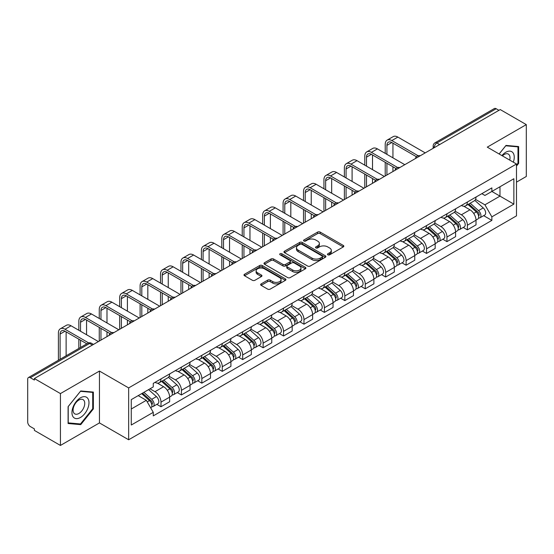 <?xml version="1.0" encoding="UTF-8"?>
<svg xmlns="http://www.w3.org/2000/svg" width="554" height="554" viewBox="0 0 554 554"><rect width="100%" height="100%" fill="white"/><g stroke="black" fill="none" stroke-linecap="round" stroke-linejoin="round"><path stroke-width="0.83" d="M327.836 254.812A1.274 0.734 0 0 0 329.637 254.812L343.293 246.932A1.814 1.053 0 0 0 343.826 246.184A1.814 1.053 0 0 0 343.293 245.443L320.164 232.091A1.814 1.053 0 0 0 317.587 232.091L303.931 239.972A1.274 0.734 0 0 0 303.564 240.491A1.274 0.734 0 0 0 303.931 241.011A1.274 0.734 0 0 0 305.732 241.011L307.498 239.993A5.817 3.359 0 0 1 315.725 239.993L317.657 241.101A5.817 3.359 0 0 1 319.36 243.476A5.817 3.359 0 0 1 317.657 245.851L315.884 246.876A1.274 0.734 0 0 0 315.517 247.396A1.274 0.734 0 0 0 315.884 247.915A1.274 0.734 0 0 0 317.684 247.915L319.45 246.89A5.817 3.359 0 0 1 327.677 246.89L329.609 248.005A5.817 3.359 0 0 1 331.313 250.38A5.817 3.359 0 0 1 329.609 252.756L327.836 253.774A1.274 0.734 0 0 0 327.469 254.293A1.274 0.734 0 0 0 327.836 254.812L327.836 253.774M261.169 283.883A1.814 1.053 0 0 0 260.636 284.624A1.814 1.053 0 0 0 261.169 285.365L267.658 289.112A1.814 1.053 0 0 0 270.227 289.112L285.393 280.359A1.814 1.053 0 0 0 285.926 279.618A1.814 1.053 0 0 0 285.393 278.87L262.264 265.518A1.814 1.053 0 0 0 259.694 265.518L244.529 274.272A1.814 1.053 0 0 0 243.995 275.013A1.814 1.053 0 0 0 244.529 275.753L252.368 280.282A1.814 1.053 0 0 0 254.937 280.282L261.426 276.536A1.814 1.053 0 0 0 261.959 275.795A1.814 1.053 0 0 0 261.426 275.054L257.541 272.803A4.861 2.805 0 0 1 256.114 270.823A4.861 2.805 0 0 1 259.113 268.226A4.861 2.805 0 0 1 264.417 268.835L279.645 277.63A4.861 2.805 0 0 1 281.065 279.618A4.861 2.805 0 0 1 278.066 282.208A4.861 2.805 0 0 1 272.769 281.598L270.227 280.137A1.814 1.053 0 0 0 267.658 280.137L261.169 283.883L261.169 285.365L267.658 281.647L267.658 280.137M128.653 387.911L99.45 371.055L60.434 393.582L34.376 378.541L500.241 109.574L526.3 124.615L487.285 147.142L516.48 164.005L128.653 387.911L128.653 439.772L516.48 215.859L516.48 164.005M307.629 266.038A1.814 1.053 0 0 0 310.198 266.038L325.364 257.278A1.814 1.053 0 0 0 325.897 256.537A1.814 1.053 0 0 0 325.364 255.796L302.235 242.437A1.814 1.053 0 0 0 299.659 242.437L284.493 251.197A1.814 1.053 0 0 0 283.967 251.938A1.814 1.053 0 0 0 284.493 252.679L307.629 266.038M280.573 255.089A1.274 0.734 0 0 1 281.861 255.269L281.861 253.753L305.379 267.333A1.814 1.053 0 0 1 305.912 268.074A1.814 1.053 0 0 1 305.379 268.822L290.213 277.575A1.814 1.053 0 0 1 287.644 277.575L264.507 264.216L264.507 262.734A1.814 1.053 0 0 0 263.981 263.475A1.814 1.053 0 0 0 264.507 264.216M264.507 262.734L271.003 258.988A1.814 1.053 0 0 1 273.572 258.988L282.956 264.403A1.814 1.053 0 0 0 285.525 264.403L289.832 261.917A1.814 1.053 0 0 0 290.358 261.176A1.814 1.053 0 0 0 289.832 260.435L280.061 254.792A1.274 0.734 0 0 1 279.687 254.272A1.274 0.734 0 0 1 280.476 253.594A1.274 0.734 0 0 1 281.861 253.753M60.434 393.582L60.434 445.444L34.376 430.396L34.376 428.886L30.318 426.545A3.705 2.14 -120 0 1 27.7 422.01L27.7 379.22A3.705 2.14 -120 0 1 28.469 377.523L87.781 343.279A3.705 2.14 60 0 1 89.63 343.466L30.318 377.71A3.705 2.14 -120 0 0 28.469 377.523M516.48 182.148L526.3 176.477L526.3 124.615M60.434 445.444L99.45 422.917L128.653 439.772M34.376 378.541L34.376 380.051L30.318 377.71M439.62 144.573L436.871 142.987A3.705 2.14 60 0 0 435.022 142.8L494.334 108.556A3.705 2.14 60 0 1 496.183 108.743L436.871 142.987A3.705 2.14 120 0 0 434.253 147.523L434.253 147.676M498.932 110.329L496.183 108.743M467.382 202.023A8.518 4.917 60 0 1 465.616 205.853L474.259 200.86A8.518 4.917 -120 0 0 476.018 197.037M455.118 211.199L461.357 214.8A8.518 4.917 60 0 1 467.382 225.236L476.018 220.243A8.518 4.917 -120 0 0 470 209.814L463.816 206.24M476.018 220.243L476.018 224.855L467.382 229.848L463.234 227.452M465.616 205.853A8.518 4.917 60 0 1 461.42 205.465M467.382 225.236L467.382 229.848M446.953 213.816A8.518 4.917 60 0 1 445.187 217.646L453.83 212.653A8.518 4.917 -120 0 0 455.596 208.83M442.812 239.245L446.953 241.641L455.596 236.648L455.596 232.036A8.518 4.917 -120 0 0 449.571 221.607L443.387 218.034M445.187 217.646A8.518 4.917 60 0 1 440.998 217.258M434.689 222.992L440.929 226.593A8.518 4.917 60 0 1 446.953 237.029L446.953 241.641M426.525 225.61A8.518 4.917 60 0 1 424.766 229.432L433.408 224.446A8.518 4.917 -120 0 0 435.167 220.624M422.383 251.038L426.525 253.434L435.167 248.441L435.167 243.829A8.518 4.917 -120 0 0 429.149 233.4L422.958 229.827M424.766 229.432A8.518 4.917 60 0 1 420.569 229.051M414.26 234.785L420.507 238.386A8.518 4.917 60 0 1 426.525 248.822L426.525 253.434M406.103 237.403A8.518 4.917 60 0 1 404.337 241.225L412.979 236.239A8.518 4.917 -120 0 0 414.745 232.417M401.962 262.831L406.103 265.221L414.745 260.235L414.745 255.623A8.518 4.917 -120 0 0 408.72 245.193L402.536 241.62M404.337 241.225A8.518 4.917 60 0 1 400.147 240.845M393.839 246.578L400.078 250.179A8.518 4.917 60 0 1 406.103 260.615L406.103 265.221M385.674 249.196A8.518 4.917 60 0 1 383.915 253.019L392.551 248.033A8.518 4.917 -120 0 0 394.316 244.21M381.533 274.625L385.674 277.014L394.316 272.028L394.316 267.416A8.518 4.917 -120 0 0 388.292 256.987L382.108 253.413M383.915 253.019A8.518 4.917 60 0 1 379.719 252.638M373.41 258.372L379.656 261.973A8.518 4.917 60 0 1 385.674 272.402L385.674 277.014M365.252 260.989A8.518 4.917 60 0 1 363.486 264.812L372.129 259.826A8.518 4.917 -120 0 0 373.895 256.003M361.104 286.418L365.252 288.807L373.895 283.821L373.895 279.209A8.518 4.917 -120 0 0 367.87 268.773L361.686 265.207M363.486 264.812A8.518 4.917 60 0 1 359.29 264.431M352.988 270.165L359.227 273.766A8.518 4.917 60 0 1 365.252 284.195L365.252 288.807M344.823 272.783A8.518 4.917 60 0 1 343.058 276.605L351.7 271.619A8.518 4.917 -120 0 0 353.466 267.797M340.682 298.211L344.823 300.6L353.466 295.614L353.466 291.002A8.518 4.917 -120 0 0 347.441 280.566L341.257 277M343.058 276.605A8.518 4.917 60 0 1 338.868 276.224M332.559 281.958L338.799 285.559A8.518 4.917 60 0 1 344.823 295.988L344.823 300.6M324.395 284.576A8.518 4.917 60 0 1 322.636 288.399L331.278 283.413A8.518 4.917 -120 0 0 333.037 279.583M320.254 310.005L324.402 312.394L333.037 307.408L333.037 302.796A8.518 4.917 -120 0 0 327.019 292.36L320.828 288.793M322.636 288.399A8.518 4.917 60 0 1 318.439 288.018M312.131 293.745L318.377 297.353A8.518 4.917 60 0 1 324.402 307.782L324.402 312.394M303.973 296.369A8.518 4.917 60 0 1 302.207 300.192L310.849 295.206A8.518 4.917 -120 0 0 312.615 291.376M299.832 321.798L303.973 324.187L312.615 319.201L312.615 314.589A8.518 4.917 -120 0 0 306.591 304.153L300.406 300.587M302.207 300.192A8.518 4.917 60 0 1 298.017 299.811M291.709 305.538L297.948 309.146A8.518 4.917 60 0 1 303.973 319.575L303.973 324.187M283.544 308.163A8.518 4.917 60 0 1 281.785 311.985L290.428 306.992A8.518 4.917 -120 0 0 292.187 303.17M279.403 333.591L283.544 335.98L292.187 330.994L292.187 326.382A8.518 4.917 -120 0 0 286.169 315.946L279.978 312.373M281.785 311.985A8.518 4.917 60 0 1 277.589 311.597M271.28 317.331L277.526 320.939A8.518 4.917 60 0 1 283.544 331.368L283.544 335.98M263.122 319.956A8.518 4.917 60 0 1 261.356 323.778L269.999 318.785A8.518 4.917 -120 0 0 271.765 314.963M258.974 345.377L263.122 347.774L271.765 342.781L271.765 338.175A8.518 4.917 -120 0 0 265.74 327.739L259.556 324.166M261.356 323.778A8.518 4.917 60 0 1 257.167 323.391M250.858 329.124L257.098 332.732A8.518 4.917 60 0 1 263.122 343.161L263.122 347.774M242.694 331.749A8.518 4.917 60 0 1 240.928 335.572L249.57 330.579A8.518 4.917 -120 0 0 251.336 326.756M238.552 357.171L242.694 359.567L251.336 354.574L251.336 349.962A8.518 4.917 -120 0 0 245.311 339.533L239.127 335.959M240.928 335.572A8.518 4.917 60 0 1 236.738 335.184M230.429 340.918L236.669 344.519A8.518 4.917 60 0 1 242.694 354.955L242.694 359.567M222.272 343.542A8.518 4.917 60 0 1 220.506 347.365L229.148 342.372A8.518 4.917 -120 0 0 230.907 338.549M218.124 368.964L222.272 371.36L230.914 366.367L230.914 361.755A8.518 4.917 -120 0 0 224.889 351.326L218.705 347.753M220.506 347.365A8.518 4.917 60 0 1 216.309 346.977M210.008 352.711L216.247 356.312A8.518 4.917 60 0 1 222.272 366.748L222.272 371.36M201.843 355.329A8.518 4.917 60 0 1 200.077 359.158L208.719 354.165A8.518 4.917 -120 0 0 210.485 350.343M197.702 380.757L201.843 383.153L210.485 378.16L210.485 373.548A8.518 4.917 -120 0 0 204.461 363.119L198.277 359.546M200.077 359.158A8.518 4.917 60 0 1 195.887 358.77M189.579 364.504L195.818 368.105A8.518 4.917 60 0 1 201.843 378.541L201.843 383.153M181.414 367.122A8.518 4.917 60 0 1 179.655 370.951L188.298 365.959A8.518 4.917 -120 0 0 190.057 362.136M177.273 392.551L181.414 394.947L190.057 389.954L190.057 385.342A8.518 4.917 -120 0 0 184.039 374.913L177.848 371.339M179.655 370.951A8.518 4.917 60 0 1 175.459 370.564M169.15 376.298L175.396 379.899A8.518 4.917 60 0 1 181.414 390.335L181.414 394.947M160.992 378.915A8.518 4.917 60 0 1 159.227 382.738L167.869 377.752A8.518 4.917 -120 0 0 169.635 373.929M156.851 404.344L160.992 406.74L169.635 401.747L169.635 397.135A8.518 4.917 -120 0 0 163.61 386.706L157.426 383.133M159.227 382.738A8.518 4.917 60 0 1 155.037 382.357M149.995 388.818L154.968 391.692A8.518 4.917 60 0 1 160.992 402.128L160.992 406.74M481.848 193.671L484.923 195.451L513.863 178.741L499.985 186.753L499.985 196.13L484.923 204.821L475.54 199.405M131.27 409.004L146.325 400.313L153.264 412.328L131.27 425.029L131.27 399.628L153.264 386.927L153.264 383.375L491.862 187.889L491.862 191.442L513.863 204.142L491.862 216.843L484.923 204.821M513.863 178.741L513.863 204.142M153.264 412.328L153.264 415.881L491.862 220.395L491.862 216.843M516.48 166.082L518.641 163.395L518.641 146.547L506.003 145.418L499.119 153.977M99.45 371.055L99.45 422.917M68.094 423.512L80.732 424.641L93.363 408.921L93.363 392.08L80.732 390.951L68.094 406.664L68.094 423.512M146.325 400.313L138.209 395.625M483.663 215.658L491.862 220.395M517.983 163.014L518.641 163.395M79.395 423.872L80.732 424.641M92.712 408.547L93.363 408.921M328.349 254.992L329.609 254.265A5.817 3.359 0 0 0 331.313 251.89L331.313 250.38M319.36 243.476L319.36 244.993A5.817 3.359 0 0 1 317.657 247.368L316.396 248.095M343.272 246.946L320.164 233.601A1.814 1.053 0 0 0 317.587 233.601L304.444 241.191M325.343 257.291L302.235 243.954A1.814 1.053 0 0 0 299.659 243.954L284.521 252.693M322.151 257.056A1.274 0.734 0 0 0 322.525 256.537A1.274 0.734 0 0 0 322.151 256.017L301.847 244.293A1.274 0.734 0 0 0 300.046 244.293L298.184 245.374A5.817 3.359 0 0 0 296.48 247.742A5.817 3.359 0 0 0 298.184 250.117L312.061 258.136A5.817 3.359 0 0 0 320.288 258.136L322.151 257.056L322.151 258.573A1.274 0.734 0 0 0 322.525 258.053L322.525 256.537M296.48 247.742L296.48 249.258A5.817 3.359 0 0 0 298.184 251.634L298.184 250.117M322.151 258.573L320.288 259.646A5.817 3.359 0 0 1 312.061 259.646L298.184 251.634M264.535 264.23L271.003 260.498L271.003 258.988M290.358 261.176L290.358 262.686A1.814 1.053 0 0 1 289.832 263.427L285.525 265.913A1.814 1.053 0 0 1 282.956 265.913L273.572 260.498A1.814 1.053 0 0 0 271.003 260.498M281.861 255.269L305.358 268.835M292.692 270.027A4.861 2.805 0 0 0 297.99 270.636A4.861 2.805 0 0 0 300.988 268.039A4.861 2.805 0 0 0 299.562 266.052L294.202 262.956A1.814 1.053 0 0 0 291.626 262.956L287.325 265.442A1.814 1.053 0 0 0 286.792 266.183A1.814 1.053 0 0 0 287.325 266.924L292.692 270.027L292.692 271.536A4.861 2.805 0 0 0 297.99 272.146A4.861 2.805 0 0 0 300.988 269.549L300.988 268.039M286.792 266.183L286.792 267.693A1.814 1.053 0 0 0 287.325 268.441L287.325 266.924M292.692 271.536L287.325 268.441M281.065 279.618L281.065 281.127A4.861 2.805 0 0 1 278.066 283.717A4.861 2.805 0 0 1 272.769 283.115L270.227 281.647A1.814 1.053 0 0 0 267.658 281.647M256.114 270.823L256.114 272.333A4.861 2.805 0 0 0 257.541 274.32L257.541 272.803M261.426 275.054L261.426 276.536L257.541 274.32M285.393 278.87L285.393 280.359L262.264 267.028A1.814 1.053 0 0 0 259.694 267.028L244.549 275.767M467.971 204.488L476.295 211.919A4.626 2.673 60 0 1 477.749 219.072L476.018 220.07M468.192 204.689L472.105 206.947M468.809 204.004L478.074 212.272A2.223 1.281 60 0 1 478.767 215.707A2.223 1.281 60 0 1 478.566 215.783M470.194 203.207L478.517 210.631A4.626 2.673 60 0 1 479.972 217.791A4.626 2.673 60 0 1 478.573 217.937M474.833 200.416L483.233 207.909A4.626 2.673 60 0 1 484.688 215.07L479.972 217.791M386.921 154.365L386.921 145.37A6.946 4.01 60 0 1 388.361 142.191A6.946 4.01 60 0 1 391.83 142.53L416.414 156.727M425.216 152.89L397.855 137.087A9.349 5.401 -120 0 0 393.181 136.63L387.156 140.107A9.349 5.401 -120 0 0 385.217 144.386L385.217 153.382M418.104 155.736L391.83 140.571A9.349 5.401 -120 0 0 387.156 140.107M385.217 162.301L385.217 175.985M386.921 175.002L386.921 163.285M392.945 171.525L392.945 166.761M392.945 157.842L392.945 143.174M447.542 216.282L455.866 223.712A4.626 2.673 60 0 1 457.32 230.866L455.596 231.863M447.764 216.482L451.683 218.74M448.387 215.797L457.646 224.065A2.223 1.281 60 0 1 458.345 227.5A2.223 1.281 60 0 1 458.137 227.576M449.772 215L458.096 222.424A4.626 2.673 60 0 1 459.543 229.585A4.626 2.673 60 0 1 458.151 229.73M454.412 212.21L462.805 219.703A4.626 2.673 60 0 1 464.259 226.863L459.543 229.585M427.12 228.075L435.444 235.505A4.626 2.673 60 0 1 436.891 242.659L435.167 243.656M427.342 228.276L431.254 230.533M427.958 227.59L437.217 235.859A2.223 1.281 60 0 1 437.916 239.293A2.223 1.281 60 0 1 437.715 239.37M429.343 226.794L437.667 234.217A4.626 2.673 60 0 1 439.121 241.378A4.626 2.673 60 0 1 437.722 241.523M433.983 224.003L442.383 231.496A4.626 2.673 60 0 1 443.837 238.656L439.121 241.378M513.329 162.183A12.036 6.946 120 0 0 513.115 152.946A12.036 6.946 120 0 0 501.889 155.577M509.735 160.106A8.241 4.757 120 0 0 509.237 154.94A8.241 4.757 120 0 0 508.316 154.081A8.241 4.757 120 0 0 502.388 155.868M499.147 153.998L505.747 145.792L517.983 146.879L517.983 163.208L516.48 165.078M517.173 146.415L517.983 146.879M87.837 398.471A12.036 6.946 120 0 0 76.21 401.588A12.036 6.946 120 0 0 73.093 416.816A12.036 6.946 120 0 0 84.72 413.7A12.036 6.946 120 0 0 87.837 398.471M83.966 400.473A8.241 4.757 120 0 0 83.038 399.614A8.241 4.757 120 0 0 75.372 403.457A8.241 4.757 120 0 0 73.869 413.028A8.241 4.757 120 0 0 74.797 413.886A8.241 4.757 120 0 0 82.463 410.036A8.241 4.757 120 0 0 83.966 400.473M80.469 423.969L68.225 422.875L68.225 406.553L80.469 391.318L92.712 392.412L92.712 408.734L80.469 423.969M91.895 391.948L92.712 392.412M366.492 166.158L366.492 157.163A6.946 4.01 60 0 1 367.932 153.984A6.946 4.01 60 0 1 371.402 154.324L395.992 168.52M404.794 164.683L377.426 148.881A9.349 5.401 -120 0 0 372.752 148.417L366.727 151.9A9.349 5.401 -120 0 0 364.795 156.18L364.795 165.175M397.682 167.53L371.402 152.364A9.349 5.401 -120 0 0 366.727 151.9M364.795 174.095L364.795 187.778M366.492 186.795L366.492 175.078M372.517 183.319L372.517 178.554M372.517 169.635L372.517 154.968M346.07 177.952L346.07 168.956A6.946 4.01 60 0 1 347.503 165.778A6.946 4.01 60 0 1 350.98 166.117L375.564 180.313M384.365 176.477L357.005 160.674A9.349 5.401 -120 0 0 352.323 160.21L346.305 163.693A9.349 5.401 -120 0 0 344.366 167.973L344.366 176.968M377.253 179.323L350.98 164.15A9.349 5.401 -120 0 0 346.305 163.693M344.366 185.888L344.366 199.572M346.07 198.588L346.07 186.871M352.088 195.112L352.088 190.347M352.088 181.428L352.088 166.761M406.691 239.868L415.015 247.299A4.626 2.673 60 0 1 416.469 254.452L414.738 255.449M406.913 240.062L410.833 242.327M407.529 239.383L416.795 247.645A2.223 1.281 60 0 1 417.494 251.087A2.223 1.281 60 0 1 417.287 251.163M408.921 238.58L417.238 246.011A4.626 2.673 60 0 1 418.692 253.171A4.626 2.673 60 0 1 417.294 253.317M413.561 235.796L421.954 243.289A4.626 2.673 60 0 1 423.408 250.45L418.692 253.171M386.27 251.661L394.586 259.085A4.626 2.673 60 0 1 396.041 266.245L394.316 267.243M386.484 251.855L390.404 254.12M387.108 251.177L396.366 259.438A2.223 1.281 60 0 1 397.066 262.88A2.223 1.281 60 0 1 396.865 262.956M388.493 250.373L396.816 257.804A4.626 2.673 60 0 1 398.271 264.964A4.626 2.673 60 0 1 396.872 265.11M393.132 247.59L401.532 255.082A4.626 2.673 60 0 1 402.98 262.243L398.271 264.964M365.841 263.455L374.165 270.878A4.626 2.673 60 0 1 375.619 278.039L373.888 279.036M366.062 263.649L369.982 265.913M366.679 262.97L375.944 271.231A2.223 1.281 60 0 1 376.637 274.666A2.223 1.281 60 0 1 376.436 274.749M368.064 262.167L376.388 269.597A4.626 2.673 60 0 1 377.842 276.758A4.626 2.673 60 0 1 376.443 276.903M372.71 259.383L381.104 266.876A4.626 2.673 60 0 1 382.558 274.036L377.842 276.758M325.641 189.745L325.641 180.749A6.946 4.01 60 0 1 327.082 177.571A6.946 4.01 60 0 1 330.551 177.91L355.135 192.106M363.943 188.27L336.576 172.467A9.349 5.401 -120 0 0 331.901 172.003L325.877 175.48A9.349 5.401 -120 0 0 323.938 179.766L323.938 188.762M356.831 191.116L330.551 175.943A9.349 5.401 -120 0 0 325.877 175.48M323.938 197.681L323.938 211.365M325.641 210.382L325.641 198.664M331.666 206.905L331.666 202.141M331.666 193.221L331.666 178.554M305.219 201.531L305.219 192.536A6.946 4.01 60 0 1 306.653 189.357A6.946 4.01 60 0 1 310.129 189.703L334.713 203.9M343.515 200.063L316.147 184.26A9.349 5.401 -120 0 0 311.473 183.796L305.448 187.273A9.349 5.401 -120 0 0 303.516 191.559L303.516 200.555M336.403 202.909L310.129 187.737A9.349 5.401 -120 0 0 305.448 187.273M303.516 209.474L303.516 223.151M305.219 222.175L305.219 210.458M311.237 218.692L311.237 213.934M311.237 205.015L311.237 190.347M284.791 213.325L284.791 204.329A6.946 4.01 60 0 1 286.231 201.15A6.946 4.01 60 0 1 289.7 201.497L314.284 215.693M323.086 211.857L295.725 196.054A9.349 5.401 -120 0 0 291.051 195.59L285.026 199.066A9.349 5.401 -120 0 0 283.087 203.346L283.087 212.341M315.974 214.703L289.7 199.53A9.349 5.401 -120 0 0 285.026 199.066M283.087 221.268L283.087 234.944M284.791 233.968L284.791 222.251M290.815 230.485L290.815 225.727M290.815 216.808L290.815 202.141M345.412 275.248L353.736 282.672A4.626 2.673 60 0 1 355.19 289.832L353.466 290.829M345.634 275.442L349.553 277.706M346.257 274.763L355.516 283.025A2.223 1.281 60 0 1 356.215 286.46A2.223 1.281 60 0 1 356.014 286.543M347.642 273.96L355.966 281.39A4.626 2.673 60 0 1 357.42 288.544A4.626 2.673 60 0 1 356.021 288.696M352.282 271.176L360.675 278.669A4.626 2.673 60 0 1 362.129 285.822L357.42 288.544M264.362 225.118L264.362 216.122A6.946 4.01 60 0 1 265.802 212.944A6.946 4.01 60 0 1 269.272 213.29L293.862 227.486M302.664 223.643L275.296 207.847A9.349 5.401 -120 0 0 270.622 207.383L264.597 210.859A9.349 5.401 -120 0 0 262.665 215.139L262.665 224.135M295.552 226.496L269.272 211.323A9.349 5.401 -120 0 0 264.597 210.859M262.665 233.061L262.665 246.738M264.362 245.754L264.362 234.037M270.387 242.278L270.387 237.521M270.387 228.594L270.387 213.934M324.99 287.041L333.314 294.465A4.626 2.673 60 0 1 334.768 301.625L333.037 302.623M325.212 287.235L329.124 289.5M325.828 286.557L335.087 294.818A2.223 1.281 60 0 1 335.786 298.253A2.223 1.281 60 0 1 335.586 298.336M327.213 285.753L335.537 293.184A4.626 2.673 60 0 1 336.991 300.337A4.626 2.673 60 0 1 335.592 300.49M331.853 282.969L340.253 290.462A4.626 2.673 60 0 1 341.707 297.616L336.991 300.337M243.94 236.911L243.94 227.916A6.946 4.01 60 0 1 245.38 224.737A6.946 4.01 60 0 1 248.85 225.083L273.434 239.28M282.235 235.436L254.875 219.64A9.349 5.401 -120 0 0 250.193 219.176L244.176 222.653A9.349 5.401 -120 0 0 242.237 226.932L242.237 235.928M275.123 238.289L248.85 223.117A9.349 5.401 -120 0 0 244.176 222.653M242.237 244.847L242.237 258.531M243.94 257.548L243.94 245.831M249.965 254.071L249.965 249.314M249.965 240.388L249.965 225.727M304.562 298.835L312.885 306.258A4.626 2.673 60 0 1 314.34 313.419L312.615 314.416M304.783 299.028L308.703 301.293M305.406 298.35L314.665 306.611A2.223 1.281 60 0 1 315.364 310.046A2.223 1.281 60 0 1 315.157 310.129M306.791 297.546L315.115 304.977A4.626 2.673 60 0 1 316.563 312.131A4.626 2.673 60 0 1 315.171 312.283M311.431 294.763L319.824 302.255A4.626 2.673 60 0 1 321.278 309.409L316.563 312.131M223.511 248.704L223.511 239.709A6.946 4.01 60 0 1 224.952 236.53A6.946 4.01 60 0 1 228.421 236.877L253.012 251.066M261.813 247.229L234.446 231.433A9.349 5.401 -120 0 0 229.772 230.97L223.747 234.446A9.349 5.401 -120 0 0 221.808 238.726L221.808 247.721M254.702 250.083L228.421 234.91A9.349 5.401 -120 0 0 223.747 234.446M221.808 256.641L221.808 270.324M223.511 269.341L223.511 257.624M229.536 265.865L229.536 261.1M229.536 252.181L229.536 237.521M284.14 310.628L292.464 318.051A4.626 2.673 60 0 1 293.911 325.212L292.187 326.209M284.354 310.822L288.274 313.086M284.978 310.143L294.236 318.405A2.223 1.281 60 0 1 294.936 321.839A2.223 1.281 60 0 1 294.735 321.922M286.363 309.34L294.686 316.77A4.626 2.673 60 0 1 296.141 323.924A4.626 2.673 60 0 1 294.742 324.076M291.002 306.556L299.402 314.049A4.626 2.673 60 0 1 300.857 321.202L296.141 323.924M203.089 260.498L203.089 251.502A6.946 4.01 60 0 1 204.523 248.324A6.946 4.01 60 0 1 207.999 248.67L232.583 262.859M241.385 259.023L214.017 243.227A9.349 5.401 -120 0 0 209.343 242.763L203.325 246.239A9.349 5.401 -120 0 0 201.386 250.519L201.386 259.514M234.273 261.876L207.999 246.703A9.349 5.401 -120 0 0 203.325 246.239M201.386 268.434L201.386 282.118M203.089 281.134L203.089 269.417M209.107 277.658L209.107 272.893M209.107 263.974L209.107 249.314M263.711 322.421L272.035 329.845A4.626 2.673 60 0 1 273.489 337.005L271.758 338.002M263.933 322.615L267.852 324.879M264.549 321.936L273.815 330.198A2.223 1.281 60 0 1 274.507 333.633A2.223 1.281 60 0 1 274.306 333.716M265.941 321.133L274.258 328.557A4.626 2.673 60 0 1 275.712 335.717A4.626 2.673 60 0 1 274.313 335.869M270.581 318.349L278.974 325.835A4.626 2.673 60 0 1 280.428 332.996L275.712 335.717M182.661 272.291L182.661 263.295A6.946 4.01 60 0 1 184.101 260.117A6.946 4.01 60 0 1 187.571 260.463L212.154 274.652M220.963 270.816L193.595 255.02A9.349 5.401 -120 0 0 188.921 254.556L182.896 258.032A9.349 5.401 -120 0 0 180.957 262.312L180.957 271.308M213.844 273.662L187.571 258.496A9.349 5.401 -120 0 0 182.896 258.032M180.957 280.227L180.957 293.911M182.661 292.928L182.661 281.21M188.685 289.451L188.685 284.687M188.685 275.767L188.685 261.1M243.289 334.207L251.606 341.638A4.626 2.673 60 0 1 253.06 348.798L251.336 349.796M243.504 334.408L247.423 336.666M244.127 333.723L253.386 341.991A2.223 1.281 60 0 1 254.085 345.426A2.223 1.281 60 0 1 253.884 345.509M245.512 332.926L253.836 340.35A4.626 2.673 60 0 1 255.29 347.51A4.626 2.673 60 0 1 253.891 347.663M250.152 330.142L258.552 337.628A4.626 2.673 60 0 1 259.999 344.789L255.29 347.51M162.239 284.084L162.239 275.089A6.946 4.01 60 0 1 163.672 271.91A6.946 4.01 60 0 1 167.149 272.256L191.732 286.446M200.534 282.609L173.167 266.813A9.349 5.401 -120 0 0 168.492 266.349L162.467 269.826A9.349 5.401 -120 0 0 160.535 274.105L160.535 283.101M193.422 285.455L167.149 270.29A9.349 5.401 -120 0 0 162.467 269.826M160.535 292.02L160.535 305.704M162.239 304.721L162.239 293.004M168.257 301.244L168.257 296.48M168.257 287.561L168.257 272.893M222.86 346.001L231.184 353.431A4.626 2.673 60 0 1 232.638 360.592L230.907 361.589M223.082 346.202L227.002 348.459M223.698 345.516L232.964 353.784A2.223 1.281 60 0 1 233.656 357.219A2.223 1.281 60 0 1 233.456 357.302M225.083 344.72L233.407 352.143A4.626 2.673 60 0 1 234.861 359.304A4.626 2.673 60 0 1 233.463 359.449M229.73 341.929L238.123 349.422A4.626 2.673 60 0 1 239.577 356.582L234.861 359.304M141.81 295.878L141.81 286.882A6.946 4.01 60 0 1 143.251 283.703A6.946 4.01 60 0 1 146.72 284.05L171.304 298.239M180.105 294.403L152.745 278.607A9.349 5.401 -120 0 0 148.07 278.143L142.046 281.619A9.349 5.401 -120 0 0 140.107 285.899L140.107 294.894M172.993 297.249L146.72 282.083A9.349 5.401 -120 0 0 142.046 281.619M140.107 303.814L140.107 317.497M141.81 316.514L141.81 304.797M147.835 313.038L147.835 308.273M147.835 299.354L147.835 284.687M202.432 357.794L210.755 365.224A4.626 2.673 60 0 1 212.21 372.378L210.485 373.375M202.653 357.995L206.573 360.252M203.276 357.309L212.535 365.578A2.223 1.281 60 0 1 213.235 369.012A2.223 1.281 60 0 1 213.027 369.089M204.661 356.513L212.985 363.936A4.626 2.673 60 0 1 214.44 371.097A4.626 2.673 60 0 1 213.041 371.242M209.301 353.722L217.694 361.215A4.626 2.673 60 0 1 219.149 368.375L214.44 371.097M121.381 307.671L121.381 298.675A6.946 4.01 60 0 1 122.822 295.497A6.946 4.01 60 0 1 126.291 295.836L150.882 310.032M159.684 306.196L132.316 290.393A9.349 5.401 -120 0 0 127.642 289.936L121.617 293.412A9.349 5.401 -120 0 0 119.685 297.692L119.685 306.687M152.572 309.042L126.291 293.876A9.349 5.401 -120 0 0 121.617 293.412M119.685 315.607L119.685 329.291M121.381 328.307L121.381 316.59M127.406 324.831L127.406 320.067M127.406 311.147L127.406 296.48M182.01 369.587L190.334 377.018A4.626 2.673 60 0 1 191.788 384.171L190.057 385.169M182.231 369.788L186.144 372.046M182.848 369.103L192.106 377.371A2.223 1.281 60 0 1 192.806 380.806A2.223 1.281 60 0 1 192.605 380.882M184.233 368.306L192.557 375.73A4.626 2.673 60 0 1 194.011 382.89A4.626 2.673 60 0 1 192.612 383.036M188.872 365.515L197.272 373.008A4.626 2.673 60 0 1 198.727 380.169L194.011 382.89M100.96 319.464L100.96 310.469A6.946 4.01 60 0 1 102.393 307.29A6.946 4.01 60 0 1 105.869 307.629L130.453 321.826M139.255 317.989L111.894 302.186A9.349 5.401 -120 0 0 107.213 301.729L101.195 305.206A9.349 5.401 -120 0 0 99.256 309.485L99.256 318.481M132.143 320.835L105.869 305.669A9.349 5.401 -120 0 0 101.195 305.206M99.256 327.4L99.256 341.084M100.96 340.101L100.96 328.383M106.984 336.624L106.984 331.86M106.984 322.94L106.984 308.273M161.581 381.381L169.905 388.811A4.626 2.673 60 0 1 171.359 395.965L169.635 396.962M161.803 381.581L165.722 383.839M162.419 380.896L171.685 389.164A2.223 1.281 60 0 1 172.384 392.599A2.223 1.281 60 0 1 172.176 392.675M163.811 380.099L172.135 387.523A4.626 2.673 60 0 1 173.582 394.683A4.626 2.673 60 0 1 172.183 394.829M168.451 377.309L176.844 384.801A4.626 2.673 60 0 1 178.298 391.962L173.582 394.683M80.531 331.257L80.531 322.262A6.946 4.01 60 0 1 81.971 319.083A6.946 4.01 60 0 1 85.441 319.423L110.024 333.619M118.833 329.782L91.465 313.979A9.349 5.401 -120 0 0 86.791 313.516L80.766 316.999A9.349 5.401 -120 0 0 78.827 321.278L78.827 330.274M111.721 332.629L85.441 317.456A9.349 5.401 -120 0 0 80.766 316.999M78.827 339.193L78.827 348.445M80.531 347.462L80.531 340.177M86.556 334.734L86.556 320.067M141.665 393.631L149.483 400.604A4.626 2.673 60 0 1 150.93 407.758L150.702 407.889M141.741 393.582L145.293 395.632M142.503 393.146L151.256 400.951A2.223 1.281 60 0 1 151.955 404.392A2.223 1.281 60 0 1 151.754 404.468M143.895 392.343L151.706 399.316A4.626 2.673 60 0 1 153.16 406.477A4.626 2.673 60 0 1 151.761 406.622M148.604 389.621L156.422 396.595A4.626 2.673 60 0 1 157.869 403.755L153.16 406.477M60.109 359.255L60.109 334.055A6.946 4.01 60 0 1 61.542 330.877A6.946 4.01 60 0 1 65.019 331.216L86.846 343.819M98.404 341.576L71.037 325.773A9.349 5.401 -120 0 0 66.362 325.309L60.338 328.785A9.349 5.401 -120 0 0 58.405 333.072L58.405 360.239M88.675 342.912L65.019 329.249A9.349 5.401 -120 0 0 60.338 328.785M66.127 355.779L66.127 331.86M434.384 147.599L434.253 147.523A3.705 2.14 0 0 1 433.166 146.014L433.166 148.299M181.414 390.335L190.057 385.342M201.843 378.541L210.485 373.548M222.272 366.748L230.914 361.755M242.694 354.955L251.336 349.962M263.122 343.161L271.765 338.175M283.544 331.368L292.187 326.382M303.973 319.575L312.615 314.589M324.402 307.782L333.037 302.796M344.823 295.988L353.466 291.002M365.252 284.195L373.895 279.209M385.674 272.402L394.316 267.416M406.103 260.615L414.745 255.623M426.525 248.822L435.167 243.829M446.953 237.029L455.596 232.036M160.992 402.128L169.635 397.135M154.968 391.692L163.61 386.706M175.396 379.899L184.039 374.913M195.818 368.105L204.461 363.119M216.247 356.312L224.889 351.326M236.669 344.519L245.311 339.533M257.098 332.732L265.74 327.739M277.526 320.939L286.169 315.946M297.948 309.146L306.591 304.153M318.377 297.353L327.019 292.36M338.799 285.559L347.441 280.566M359.227 273.766L367.87 268.773M379.656 261.973L388.292 256.987M400.078 250.179L408.72 245.193M420.507 238.386L429.149 233.4M440.929 226.593L449.571 221.607M461.357 214.8L470 209.814M419.884 155.972A3.705 2.14 120 0 0 418.249 156.914M399.455 167.765A3.705 2.14 120 0 0 397.82 168.707M379.033 179.558A3.705 2.14 120 0 0 377.392 180.5M358.604 191.352A3.705 2.14 120 0 0 356.97 192.293M338.175 203.138A3.705 2.14 120 0 0 336.541 204.087M317.754 214.931A3.705 2.14 120 0 0 316.119 215.88M297.325 226.724A3.705 2.14 120 0 0 295.691 227.673M276.903 238.518A3.705 2.14 120 0 0 275.269 239.466M256.474 250.311A3.705 2.14 120 0 0 254.84 251.26M236.052 262.104A3.705 2.14 120 0 0 234.411 263.046M215.624 273.898A3.705 2.14 120 0 0 213.989 274.839M195.195 285.691A3.705 2.14 120 0 0 193.561 286.633M174.773 297.484A3.705 2.14 120 0 0 173.139 298.426M154.344 309.277A3.705 2.14 120 0 0 152.71 310.219M133.923 321.071A3.705 2.14 120 0 0 132.288 322.012M113.494 332.864A3.705 2.14 120 0 0 111.86 333.806M92.38 345.052L89.63 343.466A3.705 2.14 120 0 1 91.486 343.279A3.705 3.705 0 0 0 87.781 343.279M329.609 254.265L329.609 252.756M315.884 247.915L315.884 246.876M317.657 247.368L317.657 245.851M303.931 241.011L303.931 239.972M317.587 233.601L317.587 232.091M320.164 233.601L320.164 232.091M343.293 246.932L343.293 245.443M284.493 252.679L284.493 251.197M299.659 243.954L299.659 242.437M302.235 243.954L302.235 242.437M325.364 257.278L325.364 255.796M312.061 259.646L312.061 258.136M320.288 259.646L320.288 258.136M273.572 260.498L273.572 258.988M282.956 265.913L282.956 264.403M285.525 265.913L285.525 264.403M289.832 263.427L289.832 261.917M305.379 268.822L305.379 267.333M270.227 281.647L270.227 280.137M272.769 283.115L272.769 281.598M244.529 275.753L244.529 274.272M259.694 267.028L259.694 265.518M262.264 267.028L262.264 265.518M476.295 211.919L473.698 213.415M479.231 214.689L478.393 215.174M483.233 207.909L478.517 210.631M391.83 140.571L397.855 137.087M386.921 145.37L391.83 142.53M455.866 223.712L453.269 225.208M458.802 226.482L457.971 226.96M462.805 219.703L458.096 222.424M435.444 235.505L432.847 237.001M438.38 238.275L437.542 238.753M442.383 231.496L437.667 234.217M371.402 152.364L377.426 148.881M366.492 157.163L371.402 154.324M350.98 164.15L357.005 160.674M346.07 168.956L350.98 166.117M415.015 247.299L412.418 248.794M417.951 250.069L417.12 250.547M421.954 243.289L417.238 246.011M394.586 259.085L391.997 260.588M397.523 261.862L396.692 262.34M401.532 255.082L396.816 257.804M374.165 270.878L371.568 272.381M377.101 273.655L376.263 274.133M381.104 266.876L376.388 269.597M330.551 175.943L336.576 172.467M325.641 180.749L330.551 177.91M310.129 187.737L316.147 184.26M305.219 192.536L310.129 189.703M289.7 199.53L295.725 196.054M284.791 204.329L289.7 201.497M353.736 282.672L351.146 284.174M356.672 285.448L355.841 285.926M360.675 278.669L355.966 281.39M269.272 211.323L275.296 207.847M264.362 216.122L269.272 213.29M333.314 294.465L330.717 295.968M336.25 297.235L335.412 297.72M340.253 290.462L335.537 293.184M248.85 223.117L254.875 219.64M243.94 227.916L248.85 225.083M312.885 306.258L310.288 307.761M315.822 309.028L314.991 309.513M319.824 302.255L315.115 304.977M228.421 234.91L234.446 231.433M223.511 239.709L228.421 236.877M292.464 318.051L289.867 319.547M295.4 320.821L294.562 321.306M299.402 314.049L294.686 316.77M207.999 246.703L214.017 243.227M203.089 251.502L207.999 248.67M272.035 329.845L269.438 331.34M274.971 332.615L274.133 333.099M278.974 325.835L274.258 328.557M187.571 258.496L193.595 255.02M182.661 263.295L187.571 260.463M251.606 341.638L249.016 343.134M254.542 344.408L253.711 344.893M258.552 337.628L253.836 340.35M167.149 270.29L173.167 266.813M162.239 275.089L167.149 272.256M231.184 353.431L228.587 354.927M234.12 356.201L233.282 356.686M238.123 349.422L233.407 352.143M146.72 282.083L152.745 278.607M141.81 286.882L146.72 284.05M210.755 365.224L208.159 366.72M213.692 367.994L212.861 368.479M217.694 361.215L212.985 363.936M126.291 293.876L132.316 290.393M121.381 298.675L126.291 295.836M190.334 377.018L187.737 378.514M193.27 379.788L192.432 380.266M197.272 373.008L192.557 375.73M105.869 305.669L111.894 302.186M100.96 310.469L105.869 307.629M169.905 388.811L167.308 390.307M172.841 391.581L172.01 392.059M176.844 384.801L172.135 387.523M85.441 317.456L91.465 313.979M80.531 322.262L85.441 319.423M149.483 400.604L147.239 401.892M152.412 403.374L151.581 403.852M156.422 396.595L151.706 399.316M65.019 329.249L71.037 325.773M60.109 334.055L65.019 331.216M420.195 155.792A3.705 3.705 0 0 0 415.445 158.534M399.773 167.585A3.705 3.705 0 0 0 395.016 170.327M379.345 179.371A3.705 3.705 0 0 0 374.594 182.121M358.916 191.165A3.705 3.705 0 0 0 354.165 193.914M338.494 202.958A3.705 3.705 0 0 0 333.743 205.7M318.065 214.751A3.705 3.705 0 0 0 313.315 217.493M297.643 226.544A3.705 3.705 0 0 0 292.893 229.287M277.215 238.338A3.705 3.705 0 0 0 272.464 241.08M256.793 250.131A3.705 3.705 0 0 0 252.035 252.873M236.364 261.924A3.705 3.705 0 0 0 231.614 264.667M215.935 273.718A3.705 3.705 0 0 0 211.185 276.46M195.514 285.511A3.705 3.705 0 0 0 190.763 288.253M175.085 297.304A3.705 3.705 0 0 0 170.334 300.046M154.663 309.097A3.705 3.705 0 0 0 149.905 311.84M134.234 320.891A3.705 3.705 0 0 0 129.484 323.633M113.805 332.677A3.705 3.705 0 0 0 109.055 335.426M93.467 344.422L91.486 343.279M435.022 142.8A3.705 3.705 0 0 0 433.166 146.014"/></g></svg>
